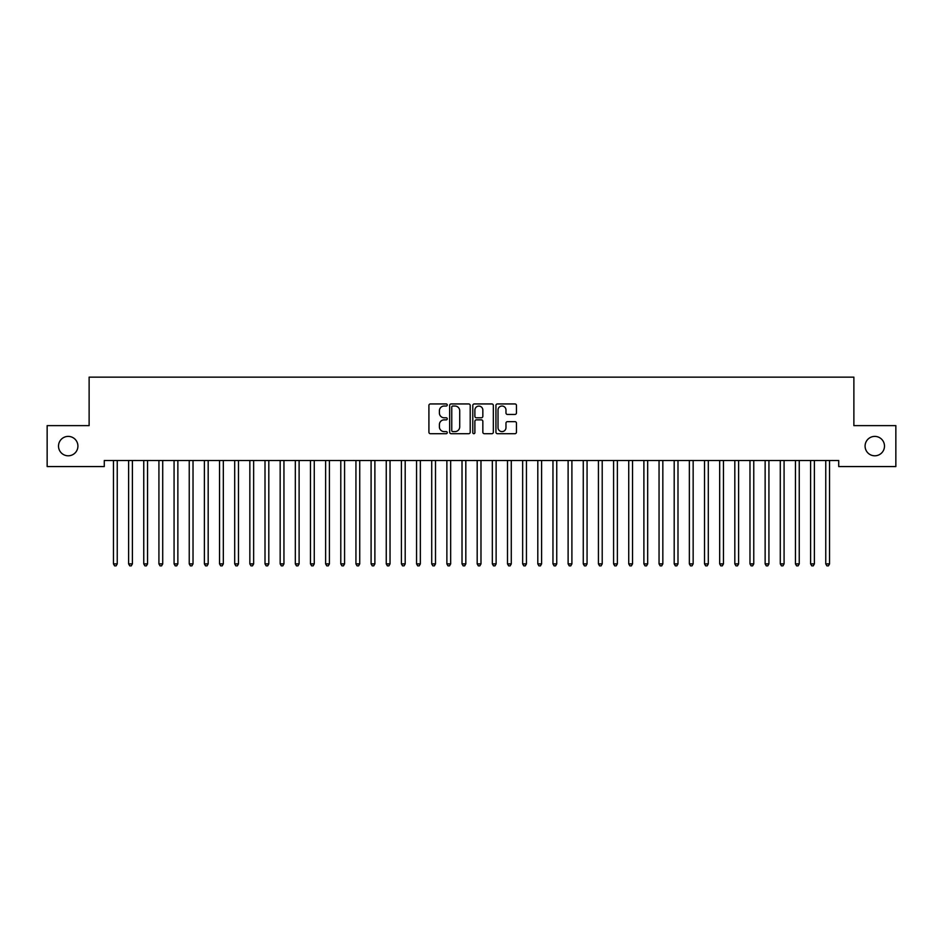 <?xml version="1.0" encoding="UTF-8"?>
<svg xmlns="http://www.w3.org/2000/svg" width="943" height="943" viewBox="0 0 943 943"><rect width="100%" height="100%" fill="white"/><g stroke="black" fill="none" stroke-linecap="round" stroke-linejoin="round"><path stroke-width="1.41" d="M447.253 404.983A1.037 1.037 0 0 0 446.216 403.946L430.409 403.946A1.485 1.485 0 0 0 428.912 405.431L428.912 432.212A1.485 1.485 0 0 0 430.409 433.697L446.216 433.697A1.037 1.037 0 0 0 447.253 432.66A1.037 1.037 0 0 0 446.216 431.611L444.165 431.611A4.762 4.762 0 0 1 439.403 426.849L439.403 424.621A4.762 4.762 0 0 1 444.165 419.859L446.216 419.859A1.037 1.037 0 0 0 447.253 418.822A1.037 1.037 0 0 0 446.216 417.784L444.165 417.784A4.762 4.762 0 0 1 439.403 413.022L439.403 410.783A4.762 4.762 0 0 1 444.165 406.032L446.216 406.032A1.037 1.037 0 0 0 447.253 404.983M865.085 446.098A9.701 9.701 0 0 0 874.786 455.799A9.701 9.701 0 0 0 884.487 446.098A9.701 9.701 0 0 0 874.786 436.397A9.701 9.701 0 0 0 865.085 446.098M58.513 446.098A9.701 9.701 0 0 0 68.214 455.799A9.701 9.701 0 0 0 77.915 446.098A9.701 9.701 0 0 0 68.214 436.397A9.701 9.701 0 0 0 58.513 446.098M514.972 414.437A1.485 1.485 0 0 0 516.458 412.94L516.458 405.431A1.485 1.485 0 0 0 514.972 403.946L497.421 403.946A1.485 1.485 0 0 0 495.935 405.431L495.935 432.212A1.485 1.485 0 0 0 497.421 433.697L514.972 433.697A1.485 1.485 0 0 0 516.458 432.212L516.458 423.136A1.485 1.485 0 0 0 514.972 421.651L507.464 421.651A1.485 1.485 0 0 0 505.978 423.136L505.978 427.639A3.984 3.984 0 0 1 501.994 431.611A3.984 3.984 0 0 1 498.022 427.639L498.022 410.005A3.984 3.984 0 0 1 501.994 406.032A3.984 3.984 0 0 1 505.978 410.005L505.978 412.94A1.485 1.485 0 0 0 507.464 414.437L514.972 414.437M838.716 460.502L104.284 460.502L104.284 466.561L47.15 466.561L47.15 425.635L89.125 425.635L89.125 377.141L853.875 377.141L853.875 425.635L895.85 425.635L895.85 466.561L838.716 466.561L838.716 460.502M470.203 405.431A1.485 1.485 0 0 0 468.706 403.946L451.155 403.946A1.485 1.485 0 0 0 449.67 405.431L449.67 432.212A1.485 1.485 0 0 0 451.155 433.697L468.706 433.697A1.485 1.485 0 0 0 470.203 432.212L470.203 405.431M474.294 403.946L491.845 403.946A1.485 1.485 0 0 1 493.33 405.431L493.33 432.212A1.485 1.485 0 0 1 491.845 433.697L484.325 433.697A1.485 1.485 0 0 1 482.84 432.212L482.84 421.344A1.485 1.485 0 0 0 481.354 419.859L476.368 419.859A1.485 1.485 0 0 0 474.883 421.344L474.883 432.66A1.037 1.037 0 0 1 473.846 433.697A1.037 1.037 0 0 1 472.797 432.66L472.797 405.431A1.485 1.485 0 0 1 474.294 403.946M452.793 406.032A1.037 1.037 0 0 0 451.756 407.07L451.756 430.574A1.037 1.037 0 0 0 452.793 431.611L454.95 431.611A4.762 4.762 0 0 0 459.712 426.849L459.712 410.783A4.762 4.762 0 0 0 454.95 406.032L452.793 406.032M482.84 410.075A3.984 3.984 0 0 0 478.867 406.103A3.984 3.984 0 0 0 474.883 410.075L474.883 416.287A1.485 1.485 0 0 0 476.368 417.784L481.354 417.784A1.485 1.485 0 0 0 482.84 416.287L482.84 410.075M113.349 460.714A1.521 1.521 -179.6 0 1 113.455 461.28A1.521 1.521 179.6 0 0 113.349 460.714L113.254 460.502M117.439 460.502L117.356 460.714A1.521 1.521 179.6 0 0 117.238 461.28L117.238 563.89L113.455 563.89L113.455 461.28M117.238 563.89L116.107 565.859L114.586 565.859L113.455 563.89M128.496 460.714A1.521 1.521 -179.6 0 1 128.613 461.28A1.521 1.521 179.6 0 0 128.496 460.714L128.413 460.502M143.654 460.714A1.521 1.521 -179.6 0 1 143.76 461.28A1.521 1.521 179.6 0 0 143.654 460.714L143.572 460.502M132.598 460.502L132.503 460.714A1.521 1.521 179.6 0 0 132.397 461.28L132.397 563.89L128.613 563.89L128.613 461.28M132.397 563.89L131.266 565.859L129.745 565.859L128.613 563.89M147.756 460.502L147.662 460.714A1.521 1.521 179.6 0 0 147.556 461.28L147.556 563.89L143.76 563.89L143.76 461.28M147.556 563.89L146.413 565.859L144.904 565.859L143.76 563.89M158.813 460.714A1.521 1.521 -179.6 0 1 158.919 461.28A1.521 1.521 179.6 0 0 158.813 460.714L158.719 460.502M173.972 460.714A1.521 1.521 -179.6 0 1 174.078 461.28A1.521 1.521 179.6 0 0 173.972 460.714L173.877 460.502M162.903 460.502L162.821 460.714A1.521 1.521 179.6 0 0 162.715 461.28L162.715 563.89L158.919 563.89L158.919 461.28M162.715 563.89L161.571 565.859L160.062 565.859L158.919 563.89M178.062 460.502L177.979 460.714A1.521 1.521 179.6 0 0 177.862 461.28L177.862 563.89L174.078 563.89L174.078 461.28M177.862 563.89L176.73 565.859L175.209 565.859L174.078 563.89M189.119 460.714A1.521 1.521 -179.6 0 1 189.237 461.28A1.521 1.521 179.6 0 0 189.119 460.714L189.036 460.502M193.221 460.502L193.126 460.714A1.521 1.521 179.6 0 0 193.02 461.28L193.02 563.89L189.237 563.89L189.237 461.28M193.02 563.89L191.889 565.859L190.368 565.859L189.237 563.89M204.277 460.714A1.521 1.521 -179.6 0 1 204.383 461.28A1.521 1.521 179.6 0 0 204.277 460.714L204.183 460.502M208.379 460.502L208.285 460.714A1.521 1.521 179.6 0 0 208.179 461.28L208.179 563.89L204.383 563.89L204.383 461.28M208.179 563.89L207.036 565.859L205.527 565.859L204.383 563.89M219.436 460.714A1.521 1.521 -179.6 0 1 219.542 461.28A1.521 1.521 179.6 0 0 219.436 460.714L219.342 460.502M223.526 460.502L223.444 460.714A1.521 1.521 179.6 0 0 223.326 461.28L223.326 563.89L219.542 563.89L219.542 461.28M223.326 563.89L222.194 565.859L220.674 565.859L219.542 563.89M234.583 460.714A1.521 1.521 -179.6 0 1 234.701 461.28A1.521 1.521 179.6 0 0 234.583 460.714L234.501 460.502M238.685 460.502L238.591 460.714A1.521 1.521 179.6 0 0 238.485 461.28L238.485 563.89L234.701 563.89L234.701 461.28M238.485 563.89L237.353 565.859L235.833 565.859L234.701 563.89M249.742 460.714A1.521 1.521 -179.6 0 1 249.848 461.28A1.521 1.521 179.6 0 0 249.742 460.714L249.659 460.502M253.844 460.502L253.75 460.714A1.521 1.521 179.6 0 0 253.643 461.28L253.643 563.89L249.848 563.89L249.848 461.28M253.643 563.89L252.5 565.859L250.991 565.859L249.848 563.89M264.9 460.714A1.521 1.521 -179.6 0 1 265.007 461.28A1.521 1.521 179.6 0 0 264.9 460.714L264.806 460.502M268.991 460.502L268.908 460.714A1.521 1.521 179.6 0 0 268.802 461.28L268.802 563.89L265.007 563.89L265.007 461.28M268.802 563.89L267.659 565.859L266.15 565.859L265.007 563.89M280.059 460.714A1.521 1.521 -179.6 0 1 280.165 461.28A1.521 1.521 179.6 0 0 280.059 460.714L279.965 460.502M284.149 460.502L284.067 460.714A1.521 1.521 179.6 0 0 283.949 461.28L283.949 563.89L280.165 563.89L280.165 461.28M283.949 563.89L282.817 565.859L281.297 565.859L280.165 563.89M295.206 460.714A1.521 1.521 -179.6 0 1 295.324 461.28A1.521 1.521 179.6 0 0 295.206 460.714L295.124 460.502M299.308 460.502L299.214 460.714A1.521 1.521 179.6 0 0 299.108 461.28L299.108 563.89L295.324 563.89L295.324 461.28M299.108 563.89L297.976 565.859L296.456 565.859L295.324 563.89M310.365 460.714A1.521 1.521 -179.6 0 1 310.471 461.28A1.521 1.521 179.6 0 0 310.365 460.714L310.271 460.502M314.467 460.502L314.373 460.714A1.521 1.521 179.6 0 0 314.267 461.28L314.267 563.89L310.471 563.89L310.471 461.28M314.267 563.89L313.123 565.859L311.614 565.859L310.471 563.89M325.524 460.714A1.521 1.521 -179.6 0 1 325.63 461.28A1.521 1.521 179.6 0 0 325.524 460.714L325.429 460.502M329.614 460.502L329.531 460.714A1.521 1.521 179.6 0 0 329.413 461.28L329.413 563.89L325.63 563.89L325.63 461.28M329.413 563.89L328.282 565.859L326.761 565.859L325.63 563.89M340.671 460.714A1.521 1.521 -179.6 0 1 340.788 461.28A1.521 1.521 179.6 0 0 340.671 460.714L340.588 460.502M344.773 460.502L344.678 460.714A1.521 1.521 179.6 0 0 344.572 461.28L344.572 563.89L340.788 563.89L340.788 461.28M344.572 563.89L343.441 565.859L341.92 565.859L340.788 563.89M355.829 460.714A1.521 1.521 -179.6 0 1 355.935 461.28A1.521 1.521 179.6 0 0 355.829 460.714L355.747 460.502M359.931 460.502L359.837 460.714A1.521 1.521 179.6 0 0 359.731 461.28L359.731 563.89L355.935 563.89L355.935 461.28M359.731 563.89L358.588 565.859L357.079 565.859L355.935 563.89M370.988 460.714A1.521 1.521 -179.6 0 1 371.094 461.28A1.521 1.521 179.6 0 0 370.988 460.714L370.894 460.502M375.078 460.502L374.996 460.714A1.521 1.521 179.6 0 0 374.89 461.28L374.89 563.89L371.094 563.89L371.094 461.28M374.89 563.89L373.746 565.859L372.237 565.859L371.094 563.89M386.147 460.714A1.521 1.521 -179.6 0 1 386.253 461.28A1.521 1.521 179.6 0 0 386.147 460.714L386.052 460.502M390.237 460.502L390.154 460.714A1.521 1.521 179.6 0 0 390.037 461.28L390.037 563.89L386.253 563.89L386.253 461.28M390.037 563.89L388.905 565.859L387.384 565.859L386.253 563.89M401.294 460.714A1.521 1.521 -179.6 0 1 401.412 461.28A1.521 1.521 179.6 0 0 401.294 460.714L401.211 460.502M405.396 460.502L405.301 460.714A1.521 1.521 179.6 0 0 405.195 461.28L405.195 563.89L401.412 563.89L401.412 461.28M405.195 563.89L404.064 565.859L402.543 565.859L401.412 563.89M416.452 460.714A1.521 1.521 -179.6 0 1 416.558 461.28A1.521 1.521 179.6 0 0 416.452 460.714L416.358 460.502M420.554 460.502L420.46 460.714A1.521 1.521 179.6 0 0 420.354 461.28L420.354 563.89L416.558 563.89L416.558 461.28M420.354 563.89L419.211 565.859L417.702 565.859L416.558 563.89M431.611 460.714A1.521 1.521 -179.6 0 1 431.717 461.28A1.521 1.521 179.6 0 0 431.611 460.714L431.517 460.502M435.701 460.502L435.619 460.714A1.521 1.521 179.6 0 0 435.501 461.28L435.501 563.89L431.717 563.89L431.717 461.28M435.501 563.89L434.369 565.859L432.849 565.859L431.717 563.89M446.758 460.714A1.521 1.521 -179.6 0 1 446.876 461.28A1.521 1.521 179.6 0 0 446.758 460.714L446.676 460.502M450.86 460.502L450.766 460.714A1.521 1.521 179.6 0 0 450.66 461.28L450.66 563.89L446.876 563.89L446.876 461.28M450.66 563.89L449.528 565.859L448.008 565.859L446.876 563.89M461.917 460.714A1.521 1.521 -179.6 0 1 462.023 461.28A1.521 1.521 179.6 0 0 461.917 460.714L461.834 460.502M477.075 460.714A1.521 1.521 -179.6 0 1 477.182 461.28A1.521 1.521 179.6 0 0 477.075 460.714L476.981 460.502M492.234 460.714A1.521 1.521 -179.6 0 1 492.34 461.28A1.521 1.521 179.6 0 0 492.234 460.714L492.14 460.502M507.381 460.714A1.521 1.521 -179.6 0 1 507.499 461.28A1.521 1.521 179.6 0 0 507.381 460.714L507.299 460.502M522.54 460.714A1.521 1.521 -179.6 0 1 522.646 461.28A1.521 1.521 179.6 0 0 522.54 460.714L522.446 460.502M537.699 460.714A1.521 1.521 -179.6 0 1 537.805 461.28A1.521 1.521 179.6 0 0 537.699 460.714L537.604 460.502M552.846 460.714A1.521 1.521 -179.6 0 1 552.963 461.28A1.521 1.521 179.6 0 0 552.846 460.714L552.763 460.502M466.019 460.502L465.925 460.714A1.521 1.521 179.6 0 0 465.818 461.28L465.818 563.89L462.023 563.89L462.023 461.28M465.818 563.89L464.675 565.859L463.166 565.859L462.023 563.89M481.166 460.502L481.083 460.714A1.521 1.521 179.6 0 0 480.977 461.28L480.977 563.89L477.182 563.89L477.182 461.28M480.977 563.89L479.834 565.859L478.325 565.859L477.182 563.89M496.324 460.502L496.242 460.714A1.521 1.521 179.6 0 0 496.124 461.28L496.124 563.89L492.34 563.89L492.34 461.28M496.124 563.89L494.992 565.859L493.472 565.859L492.34 563.89M511.483 460.502L511.389 460.714A1.521 1.521 179.6 0 0 511.283 461.28L511.283 563.89L507.499 563.89L507.499 461.28M511.283 563.89L510.151 565.859L508.631 565.859L507.499 563.89M526.642 460.502L526.548 460.714A1.521 1.521 179.6 0 0 526.442 461.28L526.442 563.89L522.646 563.89L522.646 461.28M526.442 563.89L525.298 565.859L523.789 565.859L522.646 563.89M541.789 460.502L541.706 460.714A1.521 1.521 179.6 0 0 541.588 461.28L541.588 563.89L537.805 563.89L537.805 461.28M541.588 563.89L540.457 565.859L538.936 565.859L537.805 563.89M556.948 460.502L556.853 460.714A1.521 1.521 179.6 0 0 556.747 461.28L556.747 563.89L552.963 563.89L552.963 461.28M556.747 563.89L555.616 565.859L554.095 565.859L552.963 563.89M568.004 460.714A1.521 1.521 -179.6 0 1 568.11 461.28A1.521 1.521 179.6 0 0 568.004 460.714L567.922 460.502M572.106 460.502L572.012 460.714A1.521 1.521 179.6 0 0 571.906 461.28L571.906 563.89L568.11 563.89L568.11 461.28M571.906 563.89L570.763 565.859L569.254 565.859L568.11 563.89M583.163 460.714A1.521 1.521 -179.6 0 1 583.269 461.28A1.521 1.521 179.6 0 0 583.163 460.714L583.069 460.502M587.253 460.502L587.171 460.714A1.521 1.521 179.6 0 0 587.065 461.28L587.065 563.89L583.269 563.89L583.269 461.28M587.065 563.89L585.921 565.859L584.412 565.859L583.269 563.89M598.322 460.714A1.521 1.521 -179.6 0 1 598.428 461.28A1.521 1.521 179.6 0 0 598.322 460.714L598.227 460.502M602.412 460.502L602.329 460.714A1.521 1.521 179.6 0 0 602.212 461.28L602.212 563.89L598.428 563.89L598.428 461.28M602.212 563.89L601.08 565.859L599.559 565.859L598.428 563.89M613.469 460.714A1.521 1.521 -179.6 0 1 613.587 461.28A1.521 1.521 179.6 0 0 613.469 460.714L613.386 460.502M617.571 460.502L617.476 460.714A1.521 1.521 179.6 0 0 617.37 461.28L617.37 563.89L613.587 563.89L613.587 461.28M617.37 563.89L616.239 565.859L614.718 565.859L613.587 563.89M628.627 460.714A1.521 1.521 -179.6 0 1 628.733 461.28A1.521 1.521 179.6 0 0 628.627 460.714L628.533 460.502M632.729 460.502L632.635 460.714A1.521 1.521 179.6 0 0 632.529 461.28L632.529 563.89L628.733 563.89L628.733 461.28M632.529 563.89L631.386 565.859L629.877 565.859L628.733 563.89M643.786 460.714A1.521 1.521 -179.6 0 1 643.892 461.28A1.521 1.521 179.6 0 0 643.786 460.714L643.692 460.502M647.876 460.502L647.794 460.714A1.521 1.521 179.6 0 0 647.676 461.28L647.676 563.89L643.892 563.89L643.892 461.28M647.676 563.89L646.544 565.859L645.024 565.859L643.892 563.89M658.933 460.714A1.521 1.521 -179.6 0 1 659.051 461.28A1.521 1.521 179.6 0 0 658.933 460.714L658.851 460.502M663.035 460.502L662.941 460.714A1.521 1.521 179.6 0 0 662.835 461.28L662.835 563.89L659.051 563.89L659.051 461.28M662.835 563.89L661.703 565.859L660.183 565.859L659.051 563.89M674.092 460.714A1.521 1.521 -179.6 0 1 674.198 461.28A1.521 1.521 179.6 0 0 674.092 460.714L674.009 460.502M678.194 460.502L678.1 460.714A1.521 1.521 179.6 0 0 677.993 461.28L677.993 563.89L674.198 563.89L674.198 461.28M677.993 563.89L676.85 565.859L675.341 565.859L674.198 563.89M689.25 460.714A1.521 1.521 -179.6 0 1 689.357 461.28A1.521 1.521 179.6 0 0 689.25 460.714L689.156 460.502M693.341 460.502L693.258 460.714A1.521 1.521 179.6 0 0 693.152 461.28L693.152 563.89L689.357 563.89L689.357 461.28M693.152 563.89L692.009 565.859L690.5 565.859L689.357 563.89M704.409 460.714A1.521 1.521 -179.6 0 1 704.515 461.28A1.521 1.521 179.6 0 0 704.409 460.714L704.315 460.502M708.499 460.502L708.417 460.714A1.521 1.521 179.6 0 0 708.299 461.28L708.299 563.89L704.515 563.89L704.515 461.28M708.299 563.89L707.167 565.859L705.647 565.859L704.515 563.89M719.556 460.714A1.521 1.521 -179.6 0 1 719.674 461.28A1.521 1.521 179.6 0 0 719.556 460.714L719.474 460.502M723.658 460.502L723.564 460.714A1.521 1.521 179.6 0 0 723.458 461.28L723.458 563.89L719.674 563.89L719.674 461.28M723.458 563.89L722.326 565.859L720.806 565.859L719.674 563.89M734.715 460.714A1.521 1.521 -179.6 0 1 734.821 461.28A1.521 1.521 179.6 0 0 734.715 460.714L734.621 460.502M738.817 460.502L738.723 460.714A1.521 1.521 179.6 0 0 738.617 461.28L738.617 563.89L734.821 563.89L734.821 461.28M738.617 563.89L737.473 565.859L735.964 565.859L734.821 563.89M749.874 460.714A1.521 1.521 -179.6 0 1 749.98 461.28A1.521 1.521 179.6 0 0 749.874 460.714L749.779 460.502M753.964 460.502L753.881 460.714A1.521 1.521 179.6 0 0 753.763 461.28L753.763 563.89L749.98 563.89L749.98 461.28M753.763 563.89L752.632 565.859L751.111 565.859L749.98 563.89M765.021 460.714A1.521 1.521 -179.6 0 1 765.138 461.28A1.521 1.521 179.6 0 0 765.021 460.714L764.938 460.502M769.123 460.502L769.028 460.714A1.521 1.521 179.6 0 0 768.922 461.28L768.922 563.89L765.138 563.89L765.138 461.28M768.922 563.89L767.791 565.859L766.27 565.859L765.138 563.89M780.179 460.714A1.521 1.521 -179.6 0 1 780.285 461.28A1.521 1.521 179.6 0 0 780.179 460.714L780.097 460.502M784.281 460.502L784.187 460.714A1.521 1.521 179.6 0 0 784.081 461.28L784.081 563.89L780.285 563.89L780.285 461.28M784.081 563.89L782.938 565.859L781.429 565.859L780.285 563.89M795.338 460.714A1.521 1.521 -179.6 0 1 795.444 461.28A1.521 1.521 179.6 0 0 795.338 460.714L795.244 460.502M799.428 460.502L799.346 460.714A1.521 1.521 179.6 0 0 799.24 461.28L799.24 563.89L795.444 563.89L795.444 461.28M799.24 563.89L798.096 565.859L796.587 565.859L795.444 563.89M810.497 460.714A1.521 1.521 -179.6 0 1 810.603 461.28A1.521 1.521 179.6 0 0 810.497 460.714L810.402 460.502M814.587 460.502L814.504 460.714A1.521 1.521 179.6 0 0 814.387 461.28L814.387 563.89L810.603 563.89L810.603 461.28M814.387 563.89L813.255 565.859L811.734 565.859L810.603 563.89M825.644 460.714A1.521 1.521 -179.6 0 1 825.762 461.28A1.521 1.521 179.6 0 0 825.644 460.714L825.561 460.502M829.746 460.502L829.651 460.714A1.521 1.521 179.6 0 0 829.545 461.28L829.545 563.89L825.762 563.89L825.762 461.28M829.545 563.89L828.414 565.859L826.893 565.859L825.762 563.89"/></g></svg>
